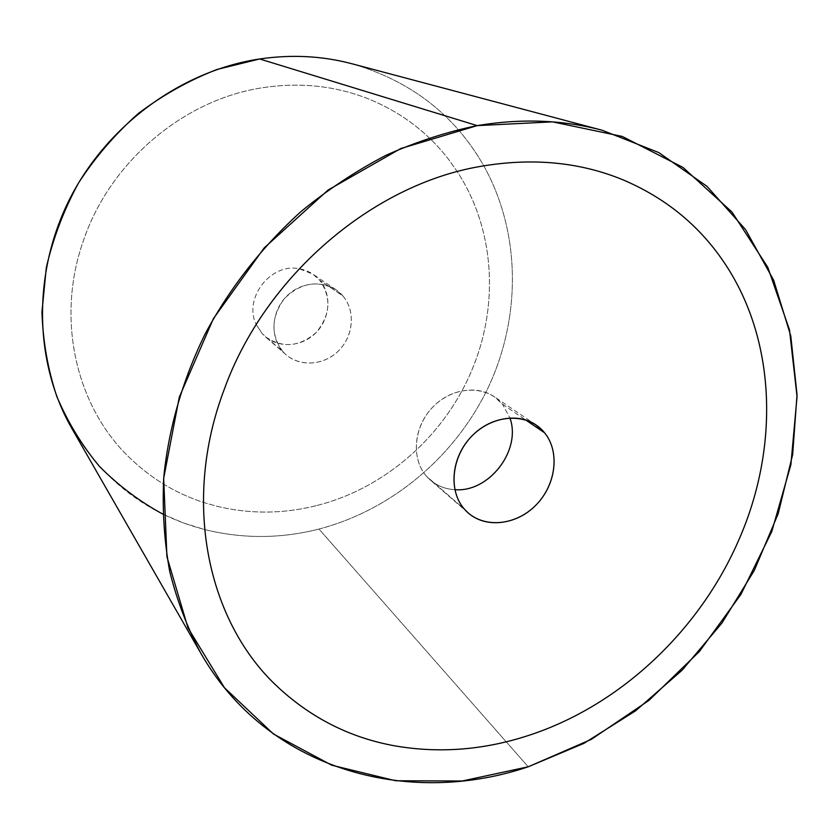 <?xml version="1.0" encoding="UTF-8"?>
<svg xmlns="http://www.w3.org/2000/svg" width="839" height="839" viewBox="0 0 839 839"><rect width="100%" height="100%" fill="white"/><g stroke="black" fill="none" stroke-linecap="round" stroke-linejoin="round"><path stroke-width="0.63" stroke-dasharray="4.2 3.15" d="M162.829 514.108L183.311 522.896L204.506 529.514C242.618 538.953 280.771 538.795 318.988 529.042L528.203 766.804L318.988 529.042C280.771 538.795 242.618 538.953 204.517 529.514C147.926 514.664 103.742 481.02 71.934 428.582M318.988 529.042C392.83 509.724 456.542 455.336 489.106 385.615C521.208 315.758 520.767 232.382 483.778 165.818C454.822 114.985 410.911 80.974 352.044 63.785C410.911 80.974 454.822 114.985 483.778 165.807C520.767 232.382 521.208 315.758 489.106 385.615C456.542 455.336 392.83 509.724 318.988 529.042M316.051 505.728C282.712 514.045 249.487 514.192 216.368 506.148L203.29 502.372C175.33 493.206 150.59 478.157 129.07 457.213C76.087 406.191 55.437 318.736 83.617 240.08C110.412 161.13 184.601 99.054 263.278 87.623C300.551 82.096 335.694 85.882 368.699 98.981C401.409 112.416 428.173 132.74 449.001 159.955L457.245 171.638C494.129 227.977 499.006 302.26 473.689 365.636C447.009 433.805 386.433 488.256 316.051 505.728C386.422 488.256 447.009 433.794 473.678 365.636C499.006 302.26 494.129 227.977 457.245 171.638L449.001 159.955C428.173 132.74 401.409 112.416 368.688 98.981C335.694 85.882 300.551 82.096 263.278 87.623C184.59 99.054 110.412 161.13 83.617 240.08C55.437 318.736 76.087 406.191 129.07 457.213C150.59 478.157 175.33 493.206 203.29 502.372L216.368 506.148C249.487 514.192 282.712 514.045 316.041 505.718M278.307 687.456C311.563 718.174 350.125 737.596 393.984 745.714C437.78 753.412 481.712 750.297 525.78 736.348M723.522 261.569C698.52 224.768 664.698 197.396 622.066 179.441M502.509 404.23L525.592 419.899L502.509 404.23L494.234 396.7C475.975 384.136 447.093 389.862 430.197 409.935C413.124 429.862 411.729 459.835 426.642 476.405L430.271 480.002C437.213 485.917 445.404 489.137 454.832 489.672C443.485 488.98 434.088 484.554 426.642 476.405L464.544 509.304L426.642 476.405C410.292 458.377 413.889 424.607 434.749 405.132C455.367 385.384 487.323 385.321 502.509 404.23L509.923 417.927L502.509 404.23M342.878 295.926C355.505 310.598 353.68 335.296 339.176 350.178C324.829 365.227 300.603 367.461 286.036 354.687L265.061 336.46C282.303 348.489 299.387 347.126 316.313 332.359C330.514 314.908 331.625 297.509 319.638 280.153L342.878 295.926C329.968 280.457 304.043 279.817 287.85 295.034C271.469 310.021 269.329 336.827 283.005 351.709C296.45 366.821 321.893 366.643 337.551 351.782C353.408 337.142 356.019 311.164 342.878 295.926L319.638 280.153L312.905 274.154L299.083 268.721C270.567 262.775 243.142 298.495 256.241 324.504C243.142 298.495 270.567 262.775 299.083 268.721C307.368 270.137 314.216 273.954 319.638 280.153C332.391 294.867 329.989 319.869 314.751 333.901C299.701 348.133 275.15 348.195 262.125 333.586L283.005 351.709C270.536 334.939 270.955 317.289 284.285 298.747C300.488 282.733 317.698 279.723 335.936 289.707L342.878 295.926M256.241 324.515L262.125 333.586L256.241 324.515M468.309 513.048L430.271 480.002M535.985 424.912L494.234 396.7M286.036 354.687L265.061 336.46M335.936 289.707L312.905 274.154"/><path stroke-width="1.26" d="M200.762 653.13L71.934 428.582C34.535 363.56 31.892 274.909 69.207 199.997C106.668 125.189 181.476 70.696 259.66 58.971L477.202 125.619C446.39 131.975 415.913 141.906 385.762 155.404C356.114 170.883 327.934 189.551 301.222 211.397C262.555 246.184 229.876 287.829 205.24 333.733C182.378 380.361 168.345 429.516 163.689 478.146C162.252 510.332 164.266 541.449 169.73 571.516C177.06 600.693 187.412 627.897 200.762 653.13C267.211 769.762 407.418 807.632 528.203 766.804L583.818 743.406L635.543 710.864L682.002 670.319L721.96 623.041L754.345 570.342L778.193 513.678L792.656 454.57L797.029 394.729L790.789 335.957L773.652 280.226L745.598 229.645L707.025 186.373L658.772 152.572L602.245 130.276C562.938 119.809 521.25 118.257 477.202 125.619L259.66 58.971L217.007 69.459C189.111 80.303 162.934 94.954 138.456 113.401C115.394 133.8 95.436 156.945 78.593 182.85C63.848 209.928 53.077 238.224 46.292 267.725L41.95 312.045C42.936 341.452 47.896 369.621 56.832 396.553C67.854 422.363 82.086 445.677 99.537 466.505C118.519 485.624 139.62 501.491 162.829 514.108M352.044 63.785C322.375 55.919 291.584 54.315 259.66 58.971C291.584 54.315 322.375 55.919 352.044 63.785L602.245 130.276M477.202 125.619L552.534 121.865L622.318 136.463L683.009 167.443L732.038 212.099L767.79 267.295L789.489 329.853L797.05 396.637L790.883 464.743L771.796 531.496L740.879 594.473L699.432 651.452L648.966 700.397L591.233 739.421L528.203 766.804L462.142 781.004L395.672 780.763L331.72 765.21L273.514 734.041L224.464 687.749L187.936 627.782L166.919 556.729L163.678 478.282L179.294 397.141L213.431 318.579L264.138 247.966L328.059 190.065L400.738 148.555L477.202 125.619M224.044 389.915C181.371 502.865 207.999 622.968 278.307 687.456C207.999 622.968 181.371 502.865 224.044 389.915C264.621 276.671 372.18 184.643 480.453 166.405C372.18 184.643 264.61 276.66 224.044 389.915M622.066 179.441C578.941 161.917 531.737 157.575 480.443 166.405C531.737 157.575 578.941 161.927 622.066 179.441C664.708 197.396 698.52 224.768 723.522 261.569C776.453 339.103 779.358 446.788 739.379 538.669C779.358 446.778 776.442 339.103 723.522 261.569M525.78 736.348C618.846 707.036 699.894 630.949 739.369 538.669C699.904 630.949 618.846 707.036 525.78 736.348C481.712 750.297 437.78 753.422 393.994 745.714C350.125 737.596 311.563 718.184 278.307 687.456M544.553 432.767C559.938 451.497 556.194 483.925 536.845 504.176C517.694 524.627 486.505 528.99 468.309 513.048L464.544 509.304C449.064 492.053 450.774 460.506 468.833 439.384C486.725 418.116 517.023 411.855 535.985 424.912L544.553 432.767L525.592 419.899L544.553 432.767C528.874 413.008 495.419 413.323 473.647 434.287C451.623 454.958 447.575 490.532 464.544 509.304C481.187 528.402 513.867 526.64 534.684 506.357C555.733 486.347 560.567 452.221 544.553 432.767M454.832 489.672C489.074 492.682 521.669 450.228 509.923 417.927C521.669 450.228 489.074 492.682 454.832 489.672"/></g></svg>
